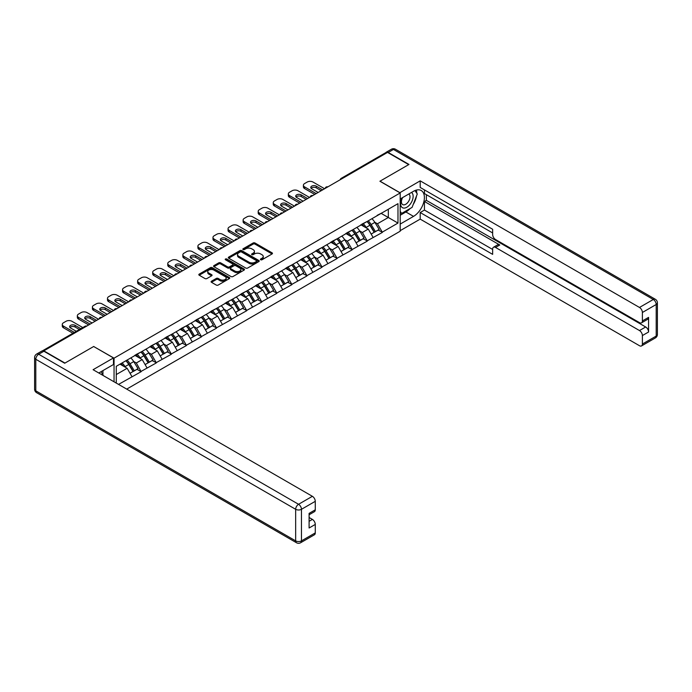 <?xml version="1.0" encoding="UTF-8"?>
<svg xmlns="http://www.w3.org/2000/svg" width="692" height="692" viewBox="0 0 692 692"><rect width="100%" height="100%" fill="white"/><g stroke="black" fill="none" stroke-linecap="round" stroke-linejoin="round"><path stroke-width="1.04" d="M260.676 259.76A0.943 0.545 0 0 0 262 259.76L272.077 253.947A1.341 0.778 0 0 0 272.475 253.393A1.341 0.778 0 0 0 272.077 252.848L255.011 242.996A1.341 0.778 0 0 0 253.116 242.996L243.039 248.809A0.943 0.545 0 0 0 244.363 249.578L245.669 248.826A4.29 2.474 0 0 1 251.741 248.826L253.16 249.648A4.29 2.474 0 0 1 254.422 251.395A4.29 2.474 0 0 1 253.16 253.151L251.853 253.903A0.943 0.545 0 0 0 253.185 254.673L254.492 253.912A4.29 2.474 0 0 1 260.555 253.912L261.983 254.734A4.29 2.474 0 0 1 263.237 256.49A4.29 2.474 0 0 1 261.983 258.237L260.676 258.998A0.943 0.545 0 0 0 260.676 259.76L260.676 258.998M211.484 281.212A1.341 0.778 0 0 0 211.095 281.756A1.341 0.778 0 0 0 211.484 282.301L216.276 285.069A1.341 0.778 0 0 0 218.17 285.069L229.363 278.608A1.341 0.778 0 0 0 229.753 278.063A1.341 0.778 0 0 0 229.363 277.509L212.288 267.657A1.341 0.778 0 0 0 210.394 267.657L199.21 274.118A1.341 0.778 0 0 0 198.812 274.663A1.341 0.778 0 0 0 199.21 275.217L204.988 278.556A1.341 0.778 0 0 0 206.891 278.556L211.674 275.788A1.341 0.778 0 0 0 212.072 275.243A1.341 0.778 0 0 0 211.674 274.689L208.811 273.037A3.59 2.067 0 0 1 207.756 271.575A3.59 2.067 0 0 1 209.97 269.655A3.59 2.067 0 0 1 213.88 270.105L225.116 276.592A3.59 2.067 0 0 1 226.172 278.063A3.59 2.067 0 0 1 223.957 279.975A3.59 2.067 0 0 1 220.047 279.525L218.17 278.443A1.341 0.778 0 0 0 216.276 278.443L211.484 281.212L211.484 282.301L216.276 279.559L216.276 278.443M93.766 346.45L64.979 363.066L43.821 350.853L387.537 152.404L408.695 164.618L379.908 181.243L400.192 192.956L114.05 358.162L93.766 346.554M245.764 268.038A1.341 0.778 0 0 0 247.658 268.038L258.851 261.585A1.341 0.778 0 0 0 259.24 261.031A1.341 0.778 0 0 0 258.851 260.486L241.785 250.634A1.341 0.778 0 0 0 239.882 250.634L228.697 257.095A1.341 0.778 0 0 0 228.308 257.64A1.341 0.778 0 0 0 228.697 258.185L245.764 268.038M225.8 259.967A0.943 0.545 0 0 1 226.751 260.097L244.086 270.105L232.919 276.558A1.341 0.778 0 0 1 231.024 276.558L213.949 266.697L213.949 265.607A1.341 0.778 0 0 0 213.56 266.152A1.341 0.778 0 0 0 213.949 266.697M213.949 265.607L218.741 262.839A1.341 0.778 0 0 1 220.636 262.839L227.556 266.835A1.341 0.778 0 0 0 229.459 266.835L232.633 265.001A1.341 0.778 0 0 0 233.022 264.456A1.341 0.778 0 0 0 232.633 263.911L225.428 259.751A0.943 0.545 0 0 1 226.751 258.981L244.103 268.998A1.341 0.778 0 0 1 244.501 269.543A1.341 0.778 0 0 1 244.103 270.096L244.103 268.998M114.05 381.811L114.05 358.162M126.705 389.112L400.192 231.215L400.192 192.956M125.901 360.74A9.152 5.285 -120 0 1 129.041 364.407L133.305 371.448L137.025 369.303L141.151 371.682L136.315 362.98L133.643 361.44M141.151 371.682L118.54 384.397M116.273 383.091L116.273 366.302L397.978 203.664L397.978 223.075L382.278 232.14L377.443 223.767L374.77 222.227M367.028 221.527A9.152 5.285 -120 0 1 370.159 225.194L374.433 232.235L378.152 230.09L382.278 232.14M382.278 232.469L367.201 240.833L362.374 232.469L359.702 230.929M351.96 230.228A9.152 5.285 -120 0 1 355.091 233.896L359.356 240.937L363.075 238.792L367.201 240.833M367.201 241.171L352.133 249.535L347.306 241.171L344.625 239.631M336.892 238.93A9.152 5.285 -120 0 1 340.023 242.598L344.287 249.639L348.007 247.494L352.133 249.535M352.133 249.873L337.065 258.237L332.238 249.873L329.556 248.324M321.815 247.632A9.152 5.285 -120 0 1 324.955 251.291L329.219 258.341L332.938 256.187L337.065 258.237M337.065 258.574L321.996 266.939L317.161 258.574L314.488 257.026M306.746 256.334A9.152 5.285 -120 0 1 309.878 259.993L314.151 267.043L317.87 264.889L321.996 266.939M321.996 267.276L306.919 275.641L302.093 267.276L299.42 265.728M291.678 265.036A9.152 5.285 -120 0 1 294.809 268.695L299.074 275.736L302.793 273.591L306.919 275.641M306.919 275.978L291.851 284.343L287.024 275.978L284.343 274.43M276.61 273.729A9.152 5.285 -120 0 1 279.741 277.397L284.005 284.438L287.725 282.293L291.851 284.343M291.851 284.68L276.783 293.045L271.956 284.68L269.274 283.132M261.533 282.431A9.152 5.285 -120 0 1 264.673 286.099L268.937 293.14L272.657 290.995L276.783 293.045M276.783 293.373L261.714 301.747L256.879 293.373L254.206 291.834M246.464 291.133A9.152 5.285 -120 0 1 249.596 294.801L253.869 301.842L257.588 299.697L261.714 301.747M261.714 302.075L246.637 310.44L241.811 302.075L239.138 300.536M231.396 299.835A9.152 5.285 -120 0 1 234.527 303.503L238.792 310.544L242.511 308.398L246.637 310.44M246.637 310.777L231.569 319.142L226.742 310.777L224.061 309.238M216.328 308.537A9.152 5.285 -120 0 1 219.459 312.204L223.724 319.246L227.443 317.1L231.569 319.142M231.569 319.479L216.501 327.844L211.674 319.479L208.993 317.931M201.251 317.239A9.152 5.285 -120 0 1 204.391 320.898L208.655 327.947L212.375 325.794L216.501 327.844M216.501 328.181L201.433 336.546L196.597 328.181L193.924 326.633M186.183 325.941A9.152 5.285 -120 0 1 189.323 329.6L193.587 336.649L197.306 334.495L201.433 336.546M201.433 336.883L186.356 345.247L181.529 336.883L178.856 335.335M171.114 334.643A9.152 5.285 -120 0 1 174.246 338.302L178.51 345.343L182.23 343.197L186.356 345.247M186.356 345.585L171.287 353.949L166.461 345.585L163.779 344.036M156.046 343.336A9.152 5.285 -120 0 1 159.177 347.003L163.442 354.045L167.161 351.899L171.287 353.949M171.287 354.287L156.219 362.651L151.392 354.287L148.711 352.738M140.978 352.038A9.152 5.285 -120 0 1 144.109 355.705L148.373 362.746L152.093 360.601L156.219 362.651M156.219 362.98L141.151 371.353M136.03 354.563L141.151 351.943M136.315 362.98L142.215 359.58L134.776 355.29M147.041 367.945L142.215 359.58M151.098 345.862L156.219 343.241M151.392 354.287L157.283 350.879L149.844 346.588M162.11 359.243L157.283 350.879M166.166 337.16L171.287 334.539M166.461 345.585L172.351 342.177L164.912 337.886M177.187 350.55L172.351 342.177M181.243 328.458L186.356 325.837M181.529 336.883L187.42 333.475L179.981 329.184M192.255 341.848L187.42 333.475M196.312 319.756L201.433 317.135M196.597 328.181L202.496 324.782L195.058 320.483M207.323 333.146L202.496 324.782M211.38 311.054L216.501 308.433M211.674 319.479L217.565 316.08L210.126 311.781M222.392 324.444L217.565 316.08M226.448 302.352L231.569 299.731M226.742 310.777L232.633 307.378L225.194 303.079M237.46 315.742L232.633 307.378M241.525 293.659L246.637 291.038M241.811 302.075L247.701 298.676L240.262 294.377M252.537 307.04L247.701 298.676M256.594 284.957L261.714 282.336M256.879 293.373L262.778 289.974L255.339 285.684M267.605 298.338L262.778 289.974M271.662 276.255L276.783 273.634M271.956 284.68L277.847 281.272L270.408 276.982M282.673 289.637L277.847 281.272M286.73 267.553L291.851 264.932M287.024 275.978L292.915 272.57L285.476 268.28M297.742 280.943L292.915 272.57M301.807 258.851L306.919 256.23M302.093 267.276L307.983 263.868L300.544 259.578M312.819 272.241L307.983 263.868M316.875 250.149L321.996 247.528M317.161 258.574L323.06 255.175L315.621 250.876M327.887 263.54L323.06 255.175M331.944 241.447L337.065 238.827M332.238 249.873L338.128 246.473L330.69 242.174M342.955 254.838L338.128 246.473M347.012 232.746L352.133 230.125M347.306 241.171L353.197 237.771L345.758 233.472M358.023 246.136L353.197 237.771M362.089 224.052L367.201 221.431M362.374 232.469L368.265 229.069L360.826 224.77M373.1 237.434L368.265 229.069M386.093 153.243L342.332 178.51M341.71 178.865A2.05 1.185 120 0 1 342.229 178.45A2.05 1.185 60 0 0 341.208 178.354L384.968 153.088A2.05 1.185 60 0 1 385.998 153.183M377.157 215.35L382.278 212.729M377.443 223.767L388.316 217.496L388.316 209.244L397.978 203.664M381.162 213.37L397.978 223.075M116.273 374.554L127.138 368.282L119.993 364.156M131.973 376.647L127.138 368.282M369.952 225.358L370.428 225.635M354.884 234.06L355.359 234.337M339.807 242.754L340.291 243.03M324.738 251.456L325.223 251.732M309.67 260.157L310.146 260.434M294.602 268.859L295.077 269.136M279.525 277.561L280.009 277.838M264.456 286.263L264.941 286.54M249.388 294.965L249.864 295.242M234.32 303.667L234.796 303.944M219.252 312.36L219.727 312.637M204.175 321.062L204.659 321.339M189.106 329.764L189.582 330.041M174.038 338.466L174.514 338.743M158.97 347.168L159.445 347.445M143.893 355.87L144.377 356.146M128.824 364.572L129.3 364.848M261.048 259.889L261.983 259.353A4.29 2.474 0 0 0 263.237 257.606L263.237 256.49M254.422 251.395L254.422 252.511A4.29 2.474 0 0 1 253.16 254.267L252.234 254.803M272.06 253.955L255.011 244.112A1.341 0.778 0 0 0 253.116 244.112L243.411 249.708M258.851 260.486L258.851 261.585L241.785 251.75A1.341 0.778 0 0 0 239.882 251.75L228.715 258.194L228.697 257.095M256.481 261.42A0.943 0.545 0 0 0 256.481 260.65L241.499 252A0.943 0.545 0 0 0 240.167 252L238.792 252.796A4.29 2.474 0 0 0 237.538 254.544A4.29 2.474 0 0 0 238.792 256.3L249.033 262.207A4.29 2.474 0 0 0 255.106 262.207L256.481 261.42L256.481 262.536A0.943 0.545 0 0 0 256.758 262.147L256.758 261.031M237.538 254.544L237.538 255.659A4.29 2.474 0 0 0 238.792 257.415L238.792 256.3M256.481 262.536L255.106 263.323A4.29 2.474 0 0 1 249.033 263.323L238.792 257.415M213.966 266.714L218.741 263.955L218.741 262.839M233.022 264.456L233.022 265.572A1.341 0.778 0 0 1 232.633 266.117L229.459 267.951A1.341 0.778 0 0 1 227.556 267.951L220.636 263.955A1.341 0.778 0 0 0 218.741 263.955M234.744 270.987A3.59 2.067 0 0 0 238.653 271.428A3.59 2.067 0 0 0 240.868 269.517A3.59 2.067 0 0 0 239.813 268.055L235.86 265.771A1.341 0.778 0 0 0 233.957 265.771L230.782 267.605A1.341 0.778 0 0 0 230.393 268.15A1.341 0.778 0 0 0 230.782 268.695L234.744 270.987L234.744 272.103A3.59 2.067 0 0 0 238.653 272.544A3.59 2.067 0 0 0 240.868 270.633L240.868 269.517M230.393 268.15L230.393 269.266A1.341 0.778 0 0 0 230.782 269.811L230.782 268.695M234.744 272.103L230.782 269.811M226.172 278.063L226.172 279.179A3.59 2.067 0 0 1 223.957 281.09A3.59 2.067 0 0 1 220.047 280.641L218.17 279.559A1.341 0.778 0 0 0 216.276 279.559M207.756 271.575L207.756 272.691A3.59 2.067 0 0 0 208.811 274.153L208.811 273.037M211.674 274.689L211.674 275.788L208.811 274.153M229.363 277.509L229.363 278.608L212.288 268.773A1.341 0.778 0 0 0 210.394 268.773L199.227 275.226M324.6 188.743L313.009 182.048A4.1 2.37 0 0 0 307.213 182.048L304.601 183.553A4.1 2.37 0 0 0 303.407 185.231A4.1 2.37 0 0 0 304.601 186.901L304.601 188.579L314.748 194.435M304.601 188.579A4.1 2.37 180 0 1 303.407 186.901L303.407 185.231M311.115 188.293A3.209 1.851 180 0 1 316.244 187.826L321.218 190.698M304.601 186.901L316.201 193.596M318.13 192.48L311.703 188.769A3.209 1.851 180 0 1 310.769 187.463A3.209 1.851 180 0 1 312.749 185.75A3.209 1.851 180 0 1 316.244 186.148L322.671 189.859M371.933 218.698A11.202 6.47 60 0 1 374.874 222.392L371.154 224.537A11.202 6.47 -120 0 0 368.213 220.843M371.154 224.537L375.419 231.578L379.138 229.433L374.874 222.392M374.433 232.235L375.419 231.578M378.152 230.09L379.138 229.433M361.812 224.208A9.152 5.285 60 0 1 364.338 226.794M363.239 223.715A11.202 6.47 60 0 1 366.172 227.408L366.596 228.1M371.18 234.112L374.164 232.304L369.891 225.263A11.202 6.47 -120 0 0 366.959 221.57M374.164 232.304L371.146 234.052M309.532 197.445L297.941 190.75A4.1 2.37 0 0 0 292.145 190.75L289.533 192.255A4.1 2.37 0 0 0 288.33 193.933A4.1 2.37 0 0 0 289.533 195.602L289.533 197.281L299.679 203.137M289.533 197.281A4.1 2.37 180 0 1 288.33 195.602L288.33 193.933M296.038 196.995A3.209 1.851 180 0 1 301.176 196.528L306.149 199.4M289.533 195.602L301.124 202.298M303.061 201.182L296.634 197.471A3.209 1.851 180 0 1 295.692 196.165A3.209 1.851 180 0 1 297.672 194.452A3.209 1.851 180 0 1 301.176 194.85L307.603 198.561M356.864 227.4A11.202 6.47 60 0 1 359.797 231.093L356.077 233.239A11.202 6.47 -120 0 0 353.145 229.545M356.077 233.239L360.342 240.28L364.061 238.135L359.797 231.093M359.356 240.937L360.342 240.28M363.075 238.792L364.061 238.135M346.735 232.91A9.152 5.285 60 0 1 349.261 235.496M348.171 232.417A11.202 6.47 60 0 1 351.103 236.11L351.527 236.802M356.112 242.814L359.087 241.006L354.823 233.965A11.202 6.47 -120 0 0 351.891 230.272M359.087 241.006L356.069 242.745M294.463 206.147L282.872 199.452A4.1 2.37 0 0 0 277.068 199.452L274.464 200.957A4.1 2.37 0 0 0 273.262 202.635A4.1 2.37 0 0 0 274.464 204.304L274.464 205.974L284.611 211.839M274.464 205.974A4.1 2.37 180 0 1 273.262 204.304L273.262 202.635M280.969 205.697A3.209 1.851 180 0 1 286.107 205.221L291.081 208.093M274.464 204.304L286.055 210.999M287.984 209.884L281.566 206.173A3.209 1.851 180 0 1 280.623 204.867A3.209 1.851 180 0 1 282.604 203.154A3.209 1.851 180 0 1 286.107 203.552L292.526 207.263M341.796 236.102A11.202 6.47 60 0 1 344.728 239.787L341.009 241.94A11.202 6.47 -120 0 0 338.077 238.247M341.009 241.94L345.273 248.982L348.993 246.836L344.728 239.787M344.287 249.639L345.273 248.982M348.007 247.494L348.993 246.836M331.667 241.612A9.152 5.285 60 0 1 334.193 244.198M333.094 241.119A11.202 6.47 60 0 1 336.035 244.812L336.459 245.504M341.035 251.516L344.019 249.708L339.755 242.667A11.202 6.47 -120 0 0 336.814 238.974M344.019 249.708L341 251.447M279.386 214.849L267.795 208.154A4.1 2.37 0 0 0 262 208.154L259.396 209.659A4.1 2.37 0 0 0 258.194 211.328A4.1 2.37 0 0 0 259.396 213.006L259.396 214.676L269.534 220.532M259.396 214.676A4.1 2.37 180 0 1 258.194 213.006L258.194 211.328M265.901 214.399A3.209 1.851 180 0 1 271.03 213.923L276.013 216.795M259.396 213.006L270.987 219.701M272.916 218.585L266.498 214.875A3.209 1.851 180 0 1 265.555 213.56A3.209 1.851 180 0 1 267.536 211.847A3.209 1.851 180 0 1 271.03 212.254L277.457 215.965M326.719 244.804A11.202 6.47 60 0 1 329.66 248.489L325.941 250.642A11.202 6.47 -120 0 0 323 246.949M325.941 250.642L330.205 257.683L333.925 255.538L329.66 248.489M329.219 258.341L330.205 257.683M332.938 256.187L333.925 255.538M316.599 250.314A9.152 5.285 60 0 1 319.124 252.9M318.026 249.821A11.202 6.47 60 0 1 320.967 253.514L321.382 254.206M325.967 260.218L328.951 258.41L324.686 251.36A11.202 6.47 -120 0 0 321.745 247.675M328.951 258.41L325.932 260.149M264.318 223.551L252.727 216.855A4.1 2.37 0 0 0 246.932 216.855L244.319 218.361A4.1 2.37 0 0 0 243.126 220.03A4.1 2.37 0 0 0 244.319 221.708L244.319 223.378L254.466 229.234M244.319 223.378A4.1 2.37 180 0 1 243.126 221.708L243.126 220.03M250.833 223.101A3.209 1.851 180 0 1 255.962 222.625L260.936 225.497M244.319 221.708L255.919 228.403M257.848 227.287L251.421 223.577A3.209 1.851 180 0 1 250.487 222.262A3.209 1.851 180 0 1 252.468 220.549A3.209 1.851 180 0 1 255.962 220.956L262.389 224.666M311.651 253.497A11.202 6.47 60 0 1 314.592 257.19L310.872 259.336A11.202 6.47 -120 0 0 307.931 255.651M310.872 259.336L315.137 266.385L318.856 264.24L314.592 257.19M314.151 267.043L315.137 266.385M317.87 264.889L318.856 264.24M301.53 259.007A9.152 5.285 60 0 1 304.056 261.602M302.958 258.523A11.202 6.47 60 0 1 305.89 262.216L306.314 262.908M310.898 268.92L313.883 267.112L309.609 260.062A11.202 6.47 -120 0 0 306.677 256.369M313.883 267.112L310.864 268.851M249.25 232.244L237.659 225.557A4.1 2.37 0 0 0 231.863 225.557L229.251 227.062A4.1 2.37 0 0 0 228.049 228.732A4.1 2.37 0 0 0 229.251 230.41L229.251 232.079L239.397 237.936M229.251 232.079A4.1 2.37 180 0 1 228.049 230.41L228.049 228.732M235.756 231.803A3.209 1.851 180 0 1 240.894 231.327L245.868 234.199M229.251 230.41L240.842 237.097M242.78 235.981L236.353 232.278A3.209 1.851 180 0 1 235.41 230.964A3.209 1.851 180 0 1 237.391 229.251A3.209 1.851 180 0 1 240.894 229.657L247.321 233.36M296.583 262.199A11.202 6.47 60 0 1 299.515 265.892L295.795 268.038A11.202 6.47 -120 0 0 292.863 264.353M295.795 268.038L300.068 275.087L303.779 272.933L299.515 265.892M299.074 275.736L300.068 275.087M302.793 273.591L303.779 272.933M286.453 267.709A9.152 5.285 60 0 1 288.979 270.304M287.889 267.224A11.202 6.47 60 0 1 290.822 270.909L291.245 271.61M295.83 277.613L298.806 275.805L294.541 268.764A11.202 6.47 -120 0 0 291.609 265.071M298.806 275.805L295.787 277.553M402.199 197.825A8.884 5.129 120 0 0 403.721 208.076A8.884 5.129 120 0 0 411.74 201.727A8.884 5.129 120 0 0 411.524 192.437M402.701 197.531A6.081 3.512 120 0 0 402.675 204.59A6.081 3.512 120 0 0 403.566 204.858A6.081 3.512 120 0 0 409.128 200.377A6.081 3.512 120 0 0 408.756 194.054A6.081 3.512 120 0 0 408.738 194.045M414.915 190.585L417.293 193.959L412.077 207.401L401.645 213.421L400.192 211.363M400.192 212.582L401.645 213.421M101.093 371.665L103.324 375.618M399.812 192.731L420.191 180.854L639.486 307.456L653.3 299.48L393.437 149.446L388.221 152.465L408.989 164.454L380.003 181.183L399.812 192.618M400.192 198.976L413.531 191.277A15.371 8.875 120 0 1 421.212 190.516A15.371 8.875 120 0 1 423.565 202.834A15.371 8.875 120 0 1 413.531 216.38L400.192 224.078M400.192 230.661L420.191 219.113L420.191 212.53L492.643 254.362L492.643 249.12A4.1 2.37 -120 0 1 493.5 247.243A4.1 2.37 -120 0 1 495.541 247.451L639.486 330.551L645.671 326.979A4.1 2.37 60 0 1 648.568 332.004L648.568 317.386A4.1 2.37 60 0 1 647.721 319.263L641.536 322.835A4.1 2.37 -120 0 0 642.384 320.958L642.384 312.481A4.1 2.37 -120 0 0 639.486 307.456M426.376 194.686L426.376 200.369L424.447 201.484L424.447 210.074L420.191 212.53M424.447 189.885L424.447 193.57L492.643 232.945M641.536 322.835A4.1 2.37 -120 0 1 639.486 322.628L495.541 239.527A4.1 2.37 -120 0 1 492.643 234.51L492.643 229.26L420.191 187.437L420.191 180.854M420.191 219.113L639.486 345.723A4.1 2.37 -120 0 0 641.536 345.922A4.1 2.37 -120 0 0 642.384 344.045L642.384 335.568A4.1 2.37 -120 0 0 639.486 330.551M388.221 152.465A4.1 2.37 -120 0 0 386.171 152.257A4.1 2.37 -120 0 0 385.53 153.01M424.447 201.484L499.797 244.994L495.541 247.451M426.376 200.369L645.671 326.979M424.447 210.074L492.643 249.457M493.5 247.243L497.747 244.786A4.1 2.37 60 0 1 499.797 244.994M400.192 215.264L405.893 211.977A15.371 8.875 120 0 0 410.157 208.508M413.21 204.486A15.371 8.875 120 0 0 416.515 195.966M416.766 193.206A15.371 8.875 120 0 0 416.385 190.075M400.192 213.482L400.971 213.032M43.916 351.242L38.7 354.252A4.1 2.37 -120 0 0 36.65 354.053L41.866 351.043A4.1 2.37 60 0 1 43.916 351.242L64.685 363.231L93.671 346.502L113.471 357.937L113.471 364.52L99.752 372.434A15.371 8.875 120 0 0 98.826 373.014M113.471 357.937L93.091 369.701L312.377 496.311A4.1 2.37 60 0 1 315.275 501.328L315.275 509.814A4.1 2.37 60 0 1 314.428 511.682L309.099 514.762M102.944 374.294L102.944 370.601M309.099 521.301L312.377 519.407A4.1 2.37 60 0 1 315.275 524.424L315.275 532.901A4.1 2.37 60 0 1 314.428 534.778L300.613 542.753A4.1 2.37 -120 0 0 301.461 540.876L315.275 532.901M315.275 509.814L309.099 513.377L309.099 527.996L315.275 524.424M312.377 519.407L309.099 517.504M234.181 240.946L222.59 234.259A4.1 2.37 0 0 0 216.786 234.259L214.183 235.764A4.1 2.37 0 0 0 212.98 237.434A4.1 2.37 0 0 0 214.183 239.112L214.183 240.781L224.329 246.637M214.183 240.781A4.1 2.37 180 0 1 212.98 239.112L212.98 237.434M220.687 240.505A3.209 1.851 180 0 1 225.826 240.029L230.799 242.901M214.183 239.112L225.774 245.798M227.703 244.683L221.284 240.98A3.209 1.851 180 0 1 220.341 239.666A3.209 1.851 180 0 1 222.322 237.953A3.209 1.851 180 0 1 225.826 238.359L232.244 242.062M281.514 270.901A11.202 6.47 60 0 1 284.447 274.594L280.727 276.739A11.202 6.47 -120 0 0 277.795 273.046M280.727 276.739L284.992 283.789L288.711 281.635L284.447 274.594M284.005 284.438L284.992 283.789M287.725 282.293L288.711 281.635M271.385 276.411A9.152 5.285 60 0 1 273.911 279.006M272.812 275.918A11.202 6.47 60 0 1 275.753 279.611L276.177 280.312M280.753 286.315L283.737 284.507L279.473 277.466A11.202 6.47 -120 0 0 276.532 273.772M283.737 284.507L280.718 286.254M219.105 249.648L207.513 242.953A4.1 2.37 0 0 0 201.718 242.953L199.114 244.466A4.1 2.37 0 0 0 197.912 246.136A4.1 2.37 0 0 0 199.114 247.805L199.114 249.483L209.252 255.339M199.114 249.483A4.1 2.37 180 0 1 197.912 247.805L197.912 246.136M205.619 249.207A3.209 1.851 180 0 1 210.749 248.731L215.731 251.603M199.114 247.805L210.705 254.5M212.634 253.384L206.216 249.674A3.209 1.851 180 0 1 205.273 248.367A3.209 1.851 180 0 1 207.254 246.655A3.209 1.851 180 0 1 210.749 247.053L217.176 250.763M266.437 279.603A11.202 6.47 60 0 1 269.378 283.296L265.659 285.441A11.202 6.47 -120 0 0 262.718 281.748M265.659 285.441L269.923 292.482L273.643 290.337L269.378 283.296M268.937 293.14L269.923 292.482M272.657 290.995L273.643 290.337M256.317 285.113A9.152 5.285 60 0 1 258.843 287.708M257.744 284.62A11.202 6.47 60 0 1 260.685 288.313L261.1 289.005M265.685 295.017L268.669 293.209L264.405 286.168A11.202 6.47 -120 0 0 261.464 282.474M268.669 293.209L265.65 294.956M204.036 258.35L192.445 251.654A4.1 2.37 0 0 0 186.65 251.654L184.037 253.16A4.1 2.37 0 0 0 182.844 254.838A4.1 2.37 0 0 0 184.037 256.507L184.037 258.185L194.184 264.041M184.037 258.185A4.1 2.37 180 0 1 182.844 256.507L182.844 254.838M190.551 257.908A3.209 1.851 180 0 1 195.68 257.433L200.654 260.304M184.037 256.507L195.637 263.202M197.566 262.086L191.139 258.375A3.209 1.851 180 0 1 190.205 257.069A3.209 1.851 180 0 1 192.186 255.357A3.209 1.851 180 0 1 195.68 255.755L202.107 259.465M251.369 288.305A11.202 6.47 60 0 1 254.31 291.998L250.59 294.143A11.202 6.47 -120 0 0 247.65 290.45M250.59 294.143L254.855 301.184L258.574 299.039L254.31 291.998M253.869 301.842L254.855 301.184M257.588 299.697L258.574 299.039M241.248 293.815A9.152 5.285 60 0 1 243.774 296.401M242.676 293.322A11.202 6.47 60 0 1 245.608 297.015L246.032 297.707M250.616 303.719L253.601 301.911L249.328 294.87A11.202 6.47 -120 0 0 246.395 291.176M253.601 301.911L250.582 303.658M188.968 267.051L177.377 260.356A4.1 2.37 0 0 0 171.581 260.356L168.969 261.861A4.1 2.37 0 0 0 167.767 263.54A4.1 2.37 0 0 0 168.969 265.209L168.969 266.887L179.116 272.743M168.969 266.887A4.1 2.37 180 0 1 167.767 265.209L167.767 263.54M175.474 266.602A3.209 1.851 180 0 1 180.612 266.135L185.586 269.006M168.969 265.209L180.56 271.904M182.498 270.788L176.071 267.077A3.209 1.851 180 0 1 175.128 265.771A3.209 1.851 180 0 1 177.109 264.059A3.209 1.851 180 0 1 180.612 264.456L187.039 268.167M236.301 297.006A11.202 6.47 60 0 1 239.233 300.7L235.514 302.845A11.202 6.47 -120 0 0 232.581 299.152M235.514 302.845L239.787 309.886L243.498 307.741L239.233 300.7M238.792 310.544L239.787 309.886M242.511 308.398L243.498 307.741M226.172 302.516A9.152 5.285 60 0 1 228.697 305.103M227.607 302.023A11.202 6.47 60 0 1 230.54 305.717L230.964 306.409M235.548 312.421L238.524 310.613L234.259 303.572A11.202 6.47 -120 0 0 231.327 299.878M238.524 310.613L235.505 312.352M173.9 275.753L162.309 269.058A4.1 2.37 0 0 0 156.504 269.058L153.901 270.563A4.1 2.37 0 0 0 152.698 272.241A4.1 2.37 0 0 0 153.901 273.911L153.901 275.58L164.047 281.445M153.901 275.58A4.1 2.37 180 0 1 152.698 273.911L152.698 272.241M160.406 275.304A3.209 1.851 180 0 1 165.544 274.828L170.517 277.708M153.901 273.911L165.492 280.606M167.421 279.49L161.002 275.779A3.209 1.851 180 0 1 160.06 274.473A3.209 1.851 180 0 1 162.04 272.76A3.209 1.851 180 0 1 165.544 273.158L171.962 276.869M221.232 305.708A11.202 6.47 60 0 1 224.165 309.402L220.445 311.547A11.202 6.47 -120 0 0 217.513 307.853M220.445 311.547L224.71 318.588L228.429 316.443L224.165 309.402M223.724 319.246L224.71 318.588M227.443 317.1L228.429 316.443M211.103 311.218A9.152 5.285 60 0 1 213.629 313.805M212.539 310.725A11.202 6.47 60 0 1 215.471 314.419L215.895 315.111M220.471 321.123L223.455 319.315L219.191 312.274A11.202 6.47 -120 0 0 216.25 308.58M223.455 319.315L220.437 321.053M158.831 284.455L147.232 277.76A4.1 2.37 0 0 0 141.436 277.76L138.833 279.265A4.1 2.37 0 0 0 137.63 280.935A4.1 2.37 0 0 0 138.833 282.613L138.833 284.282L148.97 290.138M138.833 284.282A4.1 2.37 180 0 1 137.63 282.613L137.63 280.935M145.337 284.005A3.209 1.851 180 0 1 150.467 283.53L155.449 286.401M138.833 282.613L150.423 289.308M152.352 288.192L145.934 284.481A3.209 1.851 180 0 1 144.991 283.166A3.209 1.851 180 0 1 146.972 281.454A3.209 1.851 180 0 1 150.467 281.86L156.894 285.571M206.155 314.41A11.202 6.47 60 0 1 209.096 318.095L205.377 320.249A11.202 6.47 -120 0 0 202.436 316.555M205.377 320.249L209.641 327.29L213.361 325.145L209.096 318.095M208.655 327.947L209.641 327.29M212.375 325.794L213.361 325.145M196.035 319.92A9.152 5.285 60 0 1 198.561 322.507M197.462 319.427A11.202 6.47 60 0 1 200.403 323.121L200.818 323.813M205.403 329.825L208.387 328.017L204.123 320.967A11.202 6.47 -120 0 0 201.182 317.282M208.387 328.017L205.368 329.755M143.754 293.157L132.163 286.462A4.1 2.37 0 0 0 126.368 286.462L123.756 287.967A4.1 2.37 0 0 0 122.562 289.637A4.1 2.37 0 0 0 123.756 291.315L123.756 292.984L133.902 298.84M123.756 292.984A4.1 2.37 180 0 1 122.562 291.315L122.562 289.637M130.269 292.707A3.209 1.851 180 0 1 135.398 292.232L140.372 295.103M123.756 291.315L135.355 298.01M137.284 296.894L130.857 293.183A3.209 1.851 180 0 1 129.923 291.868A3.209 1.851 180 0 1 131.904 290.156A3.209 1.851 180 0 1 135.398 290.562L141.825 294.273M191.087 323.103A11.202 6.47 60 0 1 194.028 326.797L190.309 328.942A11.202 6.47 -120 0 0 187.368 325.257M190.309 328.942L194.573 335.992L198.293 333.847L194.028 326.797M193.587 336.649L194.573 335.992M197.306 334.495L198.293 333.847M180.967 328.622A9.152 5.285 60 0 1 183.492 331.208M182.394 328.129A11.202 6.47 60 0 1 185.326 331.823L185.75 332.515M190.335 338.526L193.319 336.719L189.046 329.669A11.202 6.47 -120 0 0 186.113 325.984M193.319 336.719L190.3 338.457M128.686 301.85L117.095 295.164A4.1 2.37 0 0 0 111.3 295.164L108.687 296.669A4.1 2.37 0 0 0 107.485 298.338A4.1 2.37 0 0 0 108.687 300.017L108.687 301.686L118.834 307.542M108.687 301.686A4.1 2.37 180 0 1 107.485 300.017L107.485 298.338M115.192 301.409A3.209 1.851 180 0 1 120.33 300.933L125.304 303.805M108.687 300.017L120.278 306.703M122.216 305.587L115.789 301.885A3.209 1.851 180 0 1 114.846 300.57A3.209 1.851 180 0 1 116.827 298.858A3.209 1.851 180 0 1 120.33 299.264L126.757 302.966M176.019 331.805A11.202 6.47 60 0 1 178.951 335.499L175.232 337.644A11.202 6.47 -120 0 0 172.299 333.959M175.232 337.644L179.505 344.694L183.224 342.54L178.951 335.499M178.51 345.343L179.505 344.694M182.23 343.197L183.224 342.54M165.89 337.315A9.152 5.285 60 0 1 168.415 339.91M167.326 336.831A11.202 6.47 60 0 1 170.258 340.516L170.682 341.217M175.266 347.22L178.242 345.42L173.977 338.371A11.202 6.47 -120 0 0 171.045 334.677M178.242 345.42L175.223 347.159M113.618 310.552L102.027 303.866A4.1 2.37 0 0 0 96.231 303.866L93.619 305.371A4.1 2.37 0 0 0 92.417 307.04A4.1 2.37 0 0 0 93.619 308.718L93.619 310.388L103.765 316.244M93.619 310.388A4.1 2.37 180 0 1 92.417 308.718L92.417 307.04M100.124 310.111A3.209 1.851 180 0 1 105.262 309.635L110.236 312.507M93.619 308.718L105.21 315.405M107.139 314.289L100.721 310.587A3.209 1.851 180 0 1 99.778 309.272A3.209 1.851 180 0 1 101.759 307.559A3.209 1.851 180 0 1 105.262 307.966L111.68 311.668M160.951 340.507A11.202 6.47 60 0 1 163.883 344.201L160.163 346.346A11.202 6.47 -120 0 0 157.231 342.652M160.163 346.346L164.428 353.396L168.147 351.242L163.883 344.201M163.442 354.045L164.428 353.396M167.161 351.899L168.147 351.242M150.821 346.017A9.152 5.285 60 0 1 153.347 348.612M152.257 345.533A11.202 6.47 60 0 1 155.19 349.218L155.614 349.918M160.189 355.922L163.174 354.114L158.909 347.073A11.202 6.47 -120 0 0 155.977 343.379M163.174 354.114L160.155 355.861M98.549 319.254L86.95 312.559A4.1 2.37 0 0 0 81.154 312.559L78.551 314.073A4.1 2.37 0 0 0 77.348 315.742A4.1 2.37 0 0 0 78.551 317.412L78.551 319.09L88.688 324.946M78.551 319.09A4.1 2.37 180 0 1 77.348 317.412L77.348 315.742M85.055 318.813A3.209 1.851 180 0 1 90.194 318.337L95.167 321.209M78.551 317.412L90.142 324.107M92.071 322.991L85.652 319.28A3.209 1.851 180 0 1 84.709 317.974A3.209 1.851 180 0 1 86.69 316.261A3.209 1.851 180 0 1 90.194 316.659L96.612 320.37M145.874 349.209A11.202 6.47 60 0 1 148.815 352.903L145.095 355.048A11.202 6.47 -120 0 0 142.154 351.354M145.095 355.048L149.36 362.089L153.079 359.944L148.815 352.903M148.373 362.746L149.36 362.089M152.093 360.601L153.079 359.944M135.753 354.719A9.152 5.285 60 0 1 138.279 357.314M137.18 354.226A11.202 6.47 60 0 1 140.121 357.92L140.537 358.612M145.121 364.623L148.105 362.816L143.841 355.774A11.202 6.47 -120 0 0 140.9 352.081M148.105 362.816L145.086 364.563M82.781 327.558L71.881 321.261A4.1 2.37 0 0 0 66.086 321.261L63.474 322.766A4.1 2.37 0 0 0 62.28 324.444A4.1 2.37 0 0 0 63.474 326.114L63.474 327.792L72.928 333.241M63.474 327.792A4.1 2.37 180 0 1 62.28 326.114L62.28 324.444M69.987 327.515A3.209 1.851 180 0 1 75.117 327.039L79.398 329.504M63.474 326.114L74.373 332.411M76.302 331.295L70.575 327.982A3.209 1.851 180 0 1 69.641 326.676A3.209 1.851 180 0 1 71.622 324.963A3.209 1.851 180 0 1 75.117 325.361L80.843 328.674M130.805 357.911A11.202 6.47 60 0 1 133.746 361.605L130.027 363.75A11.202 6.47 -120 0 0 127.086 360.056M130.027 363.75L134.291 370.791L138.011 368.646L133.746 361.605M133.305 371.448L134.291 370.791M137.025 369.303L138.011 368.646M120.927 363.611A9.152 5.285 60 0 1 123.211 366.007M122.112 362.928A11.202 6.47 60 0 1 125.044 366.622L125.468 367.314M130.053 373.325L133.037 371.517L128.764 364.476A11.202 6.47 -120 0 0 125.832 360.783M133.037 371.517L130.018 373.265M86.128 326.425L43.38 350.991M86.552 326.174A2.05 1.185 -60 0 0 86.033 326.365A2.05 1.185 -120 0 0 85.012 326.269L42.411 350.861M326.641 187.567A2.05 1.185 120 0 1 327.16 187.151A2.05 1.185 -60 0 1 327.679 186.961M311.573 196.268A2.05 1.185 120 0 1 312.092 195.853A2.05 1.185 -60 0 1 312.611 195.663M296.505 204.97A2.05 1.185 120 0 1 297.024 204.555A2.05 1.185 -60 0 1 297.543 204.365M281.428 213.672A2.05 1.185 120 0 1 281.947 213.257A2.05 1.185 -60 0 1 282.474 213.067M266.359 222.366A2.05 1.185 120 0 1 266.878 221.959A2.05 1.185 -60 0 1 267.397 221.769M251.291 231.067A2.05 1.185 120 0 1 251.81 230.661A2.05 1.185 -60 0 1 252.329 230.471M236.223 239.769A2.05 1.185 120 0 1 236.742 239.363A2.05 1.185 -60 0 1 237.261 239.172M221.146 248.471A2.05 1.185 120 0 1 221.665 248.056A2.05 1.185 -60 0 1 222.193 247.874M206.078 257.173A2.05 1.185 120 0 1 206.597 256.758A2.05 1.185 -60 0 1 207.116 256.568M191.009 265.875A2.05 1.185 120 0 1 191.528 265.46A2.05 1.185 -60 0 1 192.047 265.27M175.941 274.577A2.05 1.185 120 0 1 176.46 274.162A2.05 1.185 -60 0 1 176.979 273.971M160.864 283.279A2.05 1.185 120 0 1 161.383 282.864A2.05 1.185 -60 0 1 161.911 282.673M145.796 291.972A2.05 1.185 120 0 1 146.315 291.566A2.05 1.185 -60 0 1 146.834 291.375M130.727 300.674A2.05 1.185 120 0 1 131.246 300.267A2.05 1.185 -60 0 1 131.765 300.077M115.659 309.376A2.05 1.185 120 0 1 116.178 308.969A2.05 1.185 -60 0 1 116.697 308.779M100.582 318.078A2.05 1.185 120 0 1 101.11 317.663A2.05 1.185 -60 0 1 101.629 317.481M261.983 259.353L261.983 258.237M251.853 254.673L251.853 253.903M253.16 254.267L253.16 253.151M243.039 249.578L243.039 248.809M253.116 244.112L253.116 242.996M255.011 244.112L255.011 242.996M272.077 253.947L272.077 252.848M239.882 251.75L239.882 250.634M241.785 251.75L241.785 250.634M249.033 263.323L249.033 262.207M255.106 263.323L255.106 262.207M220.636 263.955L220.636 262.839M227.556 267.951L227.556 266.835M229.459 267.951L229.459 266.835M232.633 266.117L232.633 265.001M226.751 260.097L226.751 258.981M218.17 279.559L218.17 278.443M220.047 280.641L220.047 279.525M199.21 275.217L199.21 274.118M210.394 268.773L210.394 267.657M212.288 268.773L212.288 267.657M369.891 225.263L366.172 227.408M316.244 187.826L316.244 186.148M354.823 233.965L351.103 236.11M301.176 196.528L301.176 194.85M339.755 242.667L336.035 244.812M286.107 205.221L286.107 203.552M324.686 251.36L320.967 253.514M271.03 213.923L271.03 212.254M309.609 260.062L305.89 262.216M255.962 222.625L255.962 220.956M294.541 268.764L290.822 270.909M240.894 231.327L240.894 229.657M642.384 320.958L648.568 317.386M648.568 332.004L642.384 335.568M642.384 344.045L656.198 336.07L656.198 304.506L642.384 312.481M405.893 211.977L413.531 216.38M656.198 336.07A4.1 2.37 60 0 1 655.35 337.947A4.1 4.1 0 0 0 657.4 334.4A4.1 2.37 180 0 1 656.198 336.07M656.198 304.506A4.1 2.37 0 0 0 657.4 302.828A4.1 4.1 0 0 0 655.35 299.281A4.1 2.37 -60 0 0 653.3 299.48A4.1 2.37 60 0 1 656.198 304.506M386.171 152.257L391.387 149.247A4.1 2.37 60 0 1 393.437 149.446A4.1 2.37 -60 0 1 395.487 149.247L655.35 299.281M36.65 354.053A4.1 4.1 0 0 0 34.6 357.6A4.1 2.37 180 0 0 35.802 359.278A4.1 2.37 -60 0 1 38.7 354.252L298.563 504.286A4.1 2.37 -60 0 0 295.666 509.303L35.802 359.278L35.802 390.842L295.666 540.876L295.666 509.303A4.1 2.37 0 0 0 301.461 509.303L301.461 540.876A4.1 2.37 180 0 1 295.666 540.876A4.1 2.37 -60 0 0 296.513 542.753A4.1 4.1 0 0 0 300.613 542.753M315.275 501.328L301.461 509.303A4.1 2.37 -120 0 0 298.563 504.286L312.377 496.311M36.65 392.719A4.1 2.37 -60 0 1 35.802 390.842A4.1 2.37 0 0 1 34.6 389.172A4.1 4.1 0 0 0 36.65 392.719L296.513 542.753M279.473 277.466L275.753 279.611M225.826 240.029L225.826 238.359M264.405 286.168L260.685 288.313M210.749 248.731L210.749 247.053M249.328 294.87L245.608 297.015M195.68 257.433L195.68 255.755M234.259 303.572L230.54 305.717M180.612 266.135L180.612 264.456M219.191 312.274L215.471 314.419M165.544 274.828L165.544 273.158M204.123 320.967L200.403 323.121M150.467 283.53L150.467 281.86M189.046 329.669L185.326 331.823M135.398 292.232L135.398 290.562M173.977 338.371L170.258 340.516M120.33 300.933L120.33 299.264M158.909 347.073L155.19 349.218M105.262 309.635L105.262 307.966M143.841 355.774L140.121 357.92M90.194 318.337L90.194 316.659M128.764 364.476L125.044 366.622M75.117 327.039L75.117 325.361M341.208 178.354A2.05 2.05 0 0 0 340.222 179.721M327.818 186.883A2.05 2.05 0 0 0 325.153 188.423M312.749 195.585A2.05 2.05 0 0 0 310.085 197.125M297.681 204.287A2.05 2.05 0 0 0 295.008 205.827M282.604 212.989A2.05 2.05 0 0 0 279.94 214.529M267.536 221.691A2.05 2.05 0 0 0 264.872 223.231M252.468 230.393A2.05 2.05 0 0 0 249.803 231.932M237.399 239.095A2.05 2.05 0 0 0 234.726 240.634M222.322 247.788A2.05 2.05 0 0 0 219.658 249.328M207.254 256.49A2.05 2.05 0 0 0 204.59 258.029M192.186 265.192A2.05 2.05 0 0 0 189.522 266.731M177.117 273.894A2.05 2.05 0 0 0 174.445 275.433M162.04 282.596A2.05 2.05 0 0 0 159.376 284.135M146.972 291.297A2.05 2.05 0 0 0 144.308 292.837M131.904 299.999A2.05 2.05 0 0 0 129.24 301.539M116.836 308.701A2.05 2.05 0 0 0 114.163 310.241M101.759 317.394A2.05 2.05 0 0 0 99.094 318.934M86.69 326.096A2.05 2.05 0 0 0 85.012 326.269M641.536 345.922L655.35 337.947M657.4 334.4L657.4 302.828M395.487 149.247A4.1 4.1 0 0 0 391.387 149.247M34.6 357.6L34.6 389.172"/></g></svg>
